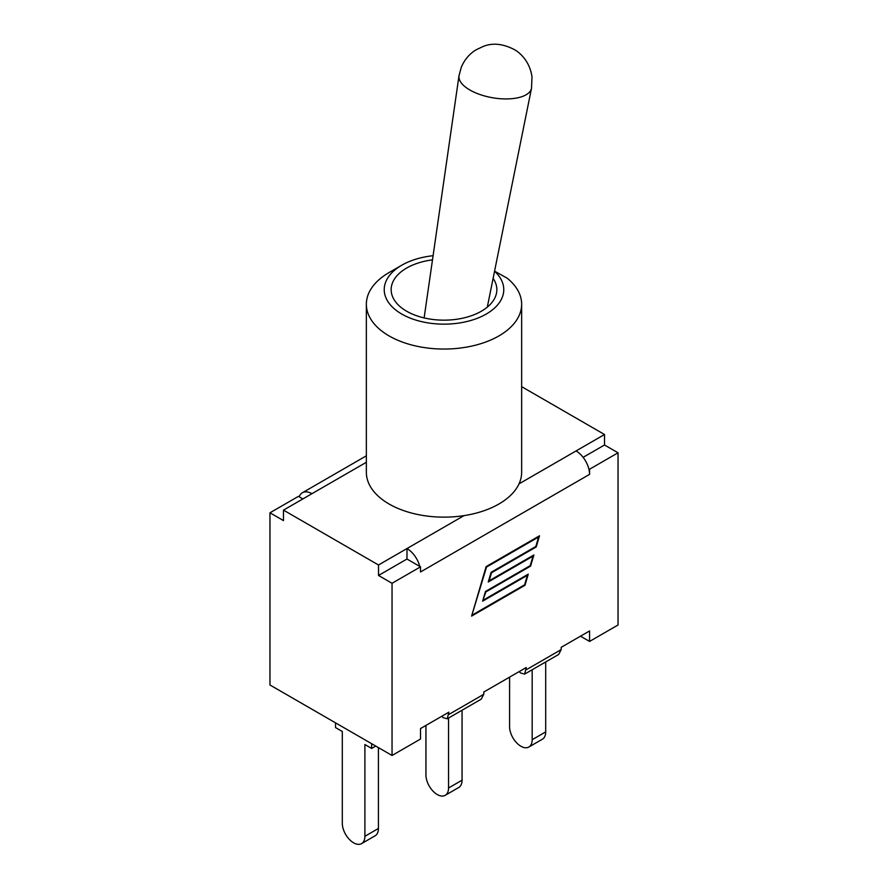 <?xml version="1.0" encoding="UTF-8"?>
<svg xmlns="http://www.w3.org/2000/svg" width="888" height="888" viewBox="0 0 888 888"><rect width="100%" height="100%" fill="white"/><g stroke="black" fill="none" stroke-linecap="round" stroke-linejoin="round"><path stroke-width="1.33" d="M528.871 747.019L542.39 739.216A15.984 9.224 -120 0 0 545.698 731.901L532.178 739.704A15.984 9.224 60 0 1 528.871 747.019A15.984 9.224 60 0 1 516.55 742.745A15.984 9.224 60 0 1 509.579 726.662L509.579 677.133M545.698 661.949L545.698 731.901M532.178 669.752L532.178 739.704M618.037 452.791L589.565 469.23L588.811 468.797A19.125 11.044 -120 0 0 576.046 450.949L604.517 434.51L604.517 444.988L618.037 452.791L618.037 624.997L589.565 641.436L580.497 636.197L561.194 647.33L589.565 630.957L589.565 641.436M520.646 673.004L519.103 671.639L483.782 692.03L526.295 667.487L524.642 674.103L520.646 673.004M443.234 717.693L441.691 716.327L420.512 728.56L448.884 712.176L447.23 718.792L443.234 717.693M420.512 728.56L420.512 739.038L392.041 755.477L269.963 684.992L269.963 512.798L298.435 496.359L302.886 498.923M445.232 795.315L458.752 787.501A15.984 9.224 -120 0 0 462.06 780.186L448.54 788A15.984 9.224 60 0 1 445.232 795.315A15.984 9.224 60 0 1 432.911 791.03A15.984 9.224 60 0 1 425.94 774.947L425.94 725.429M462.06 710.234L462.06 780.186M448.54 718.037L448.54 788M361.594 843.6L375.113 835.797A15.984 9.224 -120 0 0 378.421 828.471L364.901 836.285A15.984 9.224 60 0 1 361.594 843.6A15.984 9.224 60 0 1 349.273 839.315A15.984 9.224 60 0 1 342.302 823.232L342.302 731.49L335.531 727.583L335.531 722.854M378.421 747.618L378.421 828.471M371.661 743.711L371.661 748.44L364.901 744.533L364.901 836.285M371.661 748.44L375.757 746.075M481.263 699.145L483.782 694.283L483.782 692.03M558.674 654.456L561.194 649.594L561.194 647.33M588.811 468.797A19.125 11.044 60 0 1 589.565 474.37L589.565 469.23M589.565 474.37L420.512 571.972L420.512 566.844L392.041 583.283L378.51 575.468L378.51 564.99L283.483 510.123L311.954 493.684A19.125 11.044 60 0 0 302.397 492.74L366.356 455.81M392.041 755.477L392.041 583.283M483.527 599.977L528.26 574.136L524.997 585.27L471.606 616.094L486.113 566.622L539.504 535.797L536.241 546.93L491.497 572.76L489.144 580.796L533.888 554.967L530.613 566.1L485.88 591.93L483.061 599.711M530.613 566.1L530.025 565.756M536.241 546.93L535.642 546.586M524.997 585.27L524.397 584.926M472.505 614.885L524.597 584.815L527.372 575.346L482.628 601.176L485.481 591.475L530.214 565.645L532.989 556.177L488.256 582.006L491.097 572.305L535.841 546.475L538.616 537.007L486.524 567.077L472.039 614.629M527.372 575.346L526.773 575.002M532.989 556.177L532.389 555.833M538.616 537.007L538.017 536.663M494.549 271.228A59.774 34.51 180 0 1 479.553 317.382A59.774 34.51 180 0 1 398.723 312.165A59.774 34.51 180 0 1 401.731 265.235L389.099 272.538A77.645 44.822 0 0 0 366.356 304.229A77.645 44.822 0 0 0 444 349.051A77.645 44.822 0 0 0 521.644 304.229L521.644 472.316A77.645 44.822 180 0 1 519.014 483.871A77.645 44.822 0 0 1 464.013 515.628L406.981 548.551A19.125 11.044 60 0 1 419.758 566.4L420.512 566.844M521.644 304.229A77.645 44.822 0 0 0 507.215 278.21L494.583 271.173M464.013 515.628A77.645 44.822 180 0 1 366.356 472.316L366.356 304.229M401.731 265.235A59.774 34.51 180 0 1 433.089 255.711M493.106 278.366A52.847 30.514 180 0 1 496.847 289.643A52.847 30.514 180 0 1 444 320.157A52.847 30.514 180 0 1 391.153 289.643A52.847 30.514 180 0 1 432.489 259.862M378.51 575.468L406.981 559.029L406.981 548.551L378.51 564.99M604.517 434.51L521.644 386.657M604.517 444.988L583.116 457.342M269.963 512.798L283.483 520.601L283.483 510.123M299.189 496.792A19.125 11.044 60 0 1 302.397 492.74M406.981 559.029L419.758 566.4M483.782 694.283L448.884 714.44M561.194 649.594L526.295 669.741M576.046 450.949L519.014 483.871M366.356 462.282L311.954 493.684M521.3 96.859A36.797 16.139 9.8 0 0 531.501 88.3L532.001 77.034C529.992 61.394 519.602 52.226 513.886 49.351C502.763 43.701 492.596 42.713 483.35 46.376L475.913 49.906C469.308 54.013 464.424 59.818 461.261 67.344L458.996 75.769A36.797 16.139 9.8 0 0 480.508 94.716A36.797 16.139 9.8 0 0 521.3 96.859M480.963 699.322L447.541 718.614M558.374 654.634L524.941 673.925M487.301 307.137L531.501 88.3M424.131 317.915L458.996 75.769"/></g></svg>
